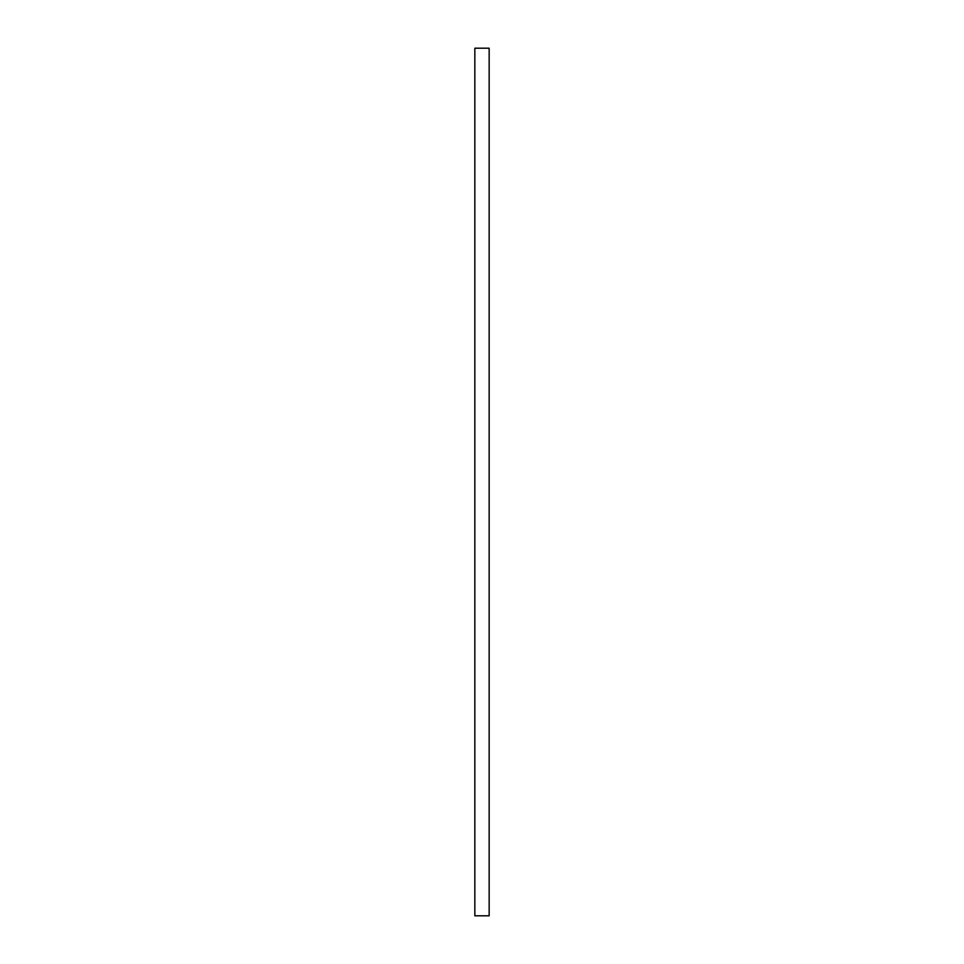 <?xml version="1.0" encoding="UTF-8"?>
<svg xmlns="http://www.w3.org/2000/svg" width="964" height="964" viewBox="0 0 964 964"><rect width="100%" height="100%" fill="white"/><g stroke="black" fill="none" stroke-linecap="round" stroke-linejoin="round"><path stroke-width="1.45" d="M474.842 48.2L474.842 915.8L474.842 48.2L489.158 48.2L489.158 915.8L474.842 915.8L489.158 915.8L489.158 48.2L474.842 48.2"/></g></svg>
